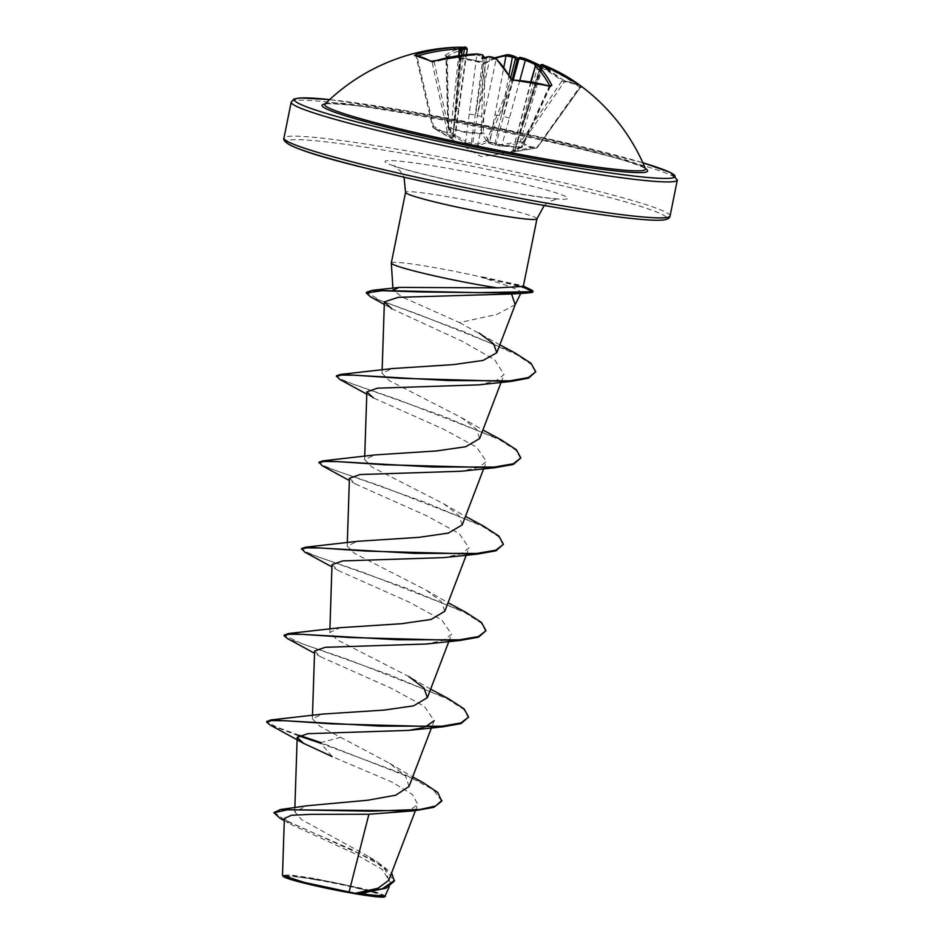 <?xml version="1.0" encoding="UTF-8"?>
<svg xmlns="http://www.w3.org/2000/svg" width="944" height="944" viewBox="0 0 944 944"><rect width="100%" height="100%" fill="white"/><g stroke="black" fill="none" stroke-linecap="round" stroke-linejoin="round"><path stroke-width="0.71" stroke-dasharray="4.72 3.54" d="M495.871 58.257A194.617 81.585 -78.7 0 0 485.122 63.519L483.163 63.425L482.644 62.505L486.608 62.422A196.081 82.199 101.3 0 1 507.636 54.705M539.166 65.018A196.081 177.979 -74.1 0 1 562.624 79.65L566.14 81.432A196.954 79.508 128.2 0 1 574.778 83.414A196.954 79.508 128.2 0 1 582.224 87.084A1.475 1.345 123.4 0 0 582.153 87.037L582.153 87.037A1.475 1.345 123.4 0 0 580.277 87.426A195.479 78.918 -51.8 0 0 572.878 83.78A195.479 78.918 -51.8 0 0 564.3 81.809L562.482 81.042A194.617 176.646 105.9 0 0 535.673 64.782M531.177 81.916L512.981 150.049L522.362 146.462A1.475 0.661 -155.4 0 1 522.386 146.804A1.475 0.661 -155.4 0 1 521.56 147.028A1.475 0.661 -155.4 0 1 521.442 147.016C509.772 146.91 498.845 145.046 488.685 141.411A1.475 0.72 109.3 0 1 488.048 141.989L504.025 146.155L521.123 147.642L511.801 151.252C510.468 151.772 510.987 151.96 513.347 151.807L536.475 148.031C530.363 148.055 525.454 146.332 521.749 142.851L502.621 146.226L494.939 145.329L488.355 142.992L481.759 133.8L465.203 132.502L448.683 128.148L455.421 137.376C456.365 138.733 455.751 139.028 453.58 138.261L449.946 137.234L433.331 127.759L435.809 129.363L448.058 132.939L464.601 142.391L471.988 144.739L478.868 145.624L488.048 141.989A1.475 1.298 -113.1 0 1 486.962 140.408L477.876 144.054L496.166 59.507A194.617 80.924 98 0 1 511.4 79.744L513.229 80.5A195.479 153.695 -26.1 0 1 549.113 86.636L549.915 86.317A194.617 81.585 -78.7 0 0 549.75 85.987M513.465 80.028L488.685 141.411A1.475 0.684 -158.1 0 1 488.579 141.399A1.475 0.684 -158.1 0 1 486.962 140.408L511.4 79.744A1.475 1.168 -28.3 0 0 511.377 78.848L511.377 78.848M417.803 55.908A194.617 176.646 105.9 0 0 416.906 56.18L416.115 56.498A195.479 67.838 71.9 0 1 432.092 62.115L434.051 62.21A194.617 175.985 -67.1 0 1 476.803 55.118L465.734 141.305L449.261 131.865A1.475 0.625 -59.5 0 1 448.058 132.939A1.475 1.381 -93.3 0 1 447.362 132.054C442.972 132.384 438.11 130.673 432.789 126.921L432.659 126.838A1.475 1.475 0 0 0 433.261 127.711A1.475 1.263 -55.3 0 0 433.331 127.759A1.475 0.602 120.4 0 1 433.508 126.319L450.111 135.806L458.642 55.613M432.659 126.838L433.508 126.319L416.906 56.18L416.115 56.498A1.475 1.369 96.5 0 0 414.971 55.46L416.021 56.487L432.659 126.838M435.809 129.363L481.121 156.657L517.277 151.394M324.948 104.123A163.631 10.585 -168.6 0 1 419.879 113.929A163.631 10.585 -168.6 0 1 645.448 168.74M462.277 48.817A194.771 176.941 97.5 0 0 461.699 48.817L460.2 50.103L460.625 48.793L459.398 47.212A146.285 88.217 -148.1 0 0 451.562 47.637A146.285 105.327 173.8 0 1 461.191 47.259M446.606 56.935A194.617 80.924 98 0 1 466.796 49.171L454.772 135.924L447.975 126.697L446.606 56.935L447.279 57.289L448.683 128.148A1.475 1.227 -35.5 0 1 447.975 126.697L448.648 127.334C459.563 131.216 470.49 133.08 481.405 132.927L483.163 63.425A195.479 164.775 55.8 0 0 465.215 59.389A195.479 164.775 55.8 0 0 447.279 57.289L446.606 56.935A1.475 1.263 57 0 0 445.143 55.342L446.488 56.333A196.954 166.014 -124.2 0 1 464.566 58.445A196.954 166.014 -124.2 0 1 482.644 62.505M314.682 879.56A48.427 3.127 11.4 0 0 293.844 876.587A48.427 3.127 11.4 0 0 298.08 881.236A48.427 3.127 11.4 0 0 353.292 893.142A48.427 3.127 11.4 0 0 374.78 892.906A48.427 3.127 11.4 0 0 314.682 879.56M384.715 896.8A51.896 3.351 11.4 0 0 313.302 879.065A51.896 3.351 11.4 0 0 283.176 876.327M385.636 896.127L379.842 893.26L362.708 888.516L313.148 878.25L290.882 875.041L282.504 875.23M515.164 304.676L496.91 314.423L459.516 322.577L402.321 297.077L393.023 290.162L392.905 288.168M391.312 262.998A67.012 4.331 -168.6 0 1 430.287 266.845A67.012 4.331 -168.6 0 1 482.172 277.206L481.593 277.465C509.961 285.973 522.952 291.177 520.557 293.065L513.135 293.903M520.746 293.442L521.112 292.699L532.251 292.392M388.763 880.327L385.317 869.707L369.411 857.01L301.549 819.604L294.74 811.757L307.071 805.763M409.035 786.482L405.542 775.921L389.518 763.248L320.051 726.396L312.37 718.797L322.754 714.065M430.641 689.132L408.858 676.577L337.161 639.82L329.786 632.421L340.182 627.677M444.801 611.275L441.438 601.741L426.275 590.189L354.578 553.444L347.203 546.033L357.587 541.301M462.218 524.899L458.855 515.365L443.704 503.813L371.995 467.068L364.62 459.657L375.016 454.925M479.635 438.523L476.272 428.989L461.109 417.437L389.412 380.692L382.037 373.281L392.421 368.549M499.848 344.831L459.516 322.577M384.302 304.464L391.807 308.806L462.371 341.362L494.644 359.711L504.072 374.567L495.989 380.88L478.478 384.869M366.779 394.132L373.34 397.872L443.727 429.249L476.614 447.185L486.42 461.569L478.466 467.516L461.061 471.245M349.433 478.278L355.912 484.248L426.299 515.625L459.162 533.537L469.003 547.945L461.061 553.892L443.645 557.621M332.017 564.654L338.507 570.636L408.894 602.001L441.768 619.937L451.586 634.321L443.633 640.28L426.228 644.009M314.6 651.03L321.078 657.012L391.465 688.377L424.352 706.313L434.181 720.709L431.561 727.553M425.178 727.022L422.688 727.789M441.768 801.161L433.296 789.703L405.755 775L320.783 743.329L332.17 756.581L392.539 782.34L412.587 794.636L417.779 804.418L410.64 809.622L394.852 812.784M284.368 818.448L291.023 824.466L352.914 852.786L382.037 869.259L390.71 882.864L382.804 888.882L365.647 892.8M340.855 737.229L320.925 742.609L423.065 782.635M274.031 812.017L284.191 819.663L377.399 861.966L391.607 872.87M280.167 818.365L351.38 849.388L383.807 866.946L394.356 881.082M482.172 277.206L522.41 285.595L523.33 286.41M299.331 735.293L276.002 726.821L266.845 721.688M448.376 698.678L347.38 659.278L302.599 643.95L284.262 635.3M465.793 612.302L362.685 572.194L318.045 556.854L305.62 551.756L301.643 548.547M483.21 525.926L380.09 485.806L335.462 470.466L323.037 465.38L319.06 462.159M500.627 439.538L397.507 399.43L352.879 384.09L340.454 378.992L336.477 375.783M514.74 352.82L419.608 314.812L380.408 300.452L366.473 292.286M298.41 735.754L269.854 724.827M468.436 717.759L463.74 709.404L447.491 699.008L390.32 675.066L287.271 638.451M485.853 631.383L481.157 623.028L464.92 612.644L407.749 588.69L304.688 552.075M503.27 544.995L498.574 536.64L482.325 526.256L425.154 502.302L322.105 465.687M520.687 458.631L515.99 450.276L499.754 439.88L442.583 415.926L339.521 379.311M535.602 372.455L531.283 364.396L516.344 354.472L464.389 331.875L370.296 296.664M482.242 276.852A64.935 4.201 -168.6 0 1 531.26 289.902M481.593 277.465A64.935 4.201 -168.6 0 1 532.805 292.003M518.044 58.28A146.285 47.471 -125.2 0 1 519.778 59.283A146.285 23.966 148.2 0 0 519.613 57.501A196.246 82.753 105.2 0 1 520.769 57.501M566.14 81.432A1.475 1.31 97.1 0 0 565.55 81.184L574.424 83.225L581.091 86.14A1.475 0.614 -53.1 0 0 579.628 87.084L580.277 87.426L579.628 87.084L536.475 148.031A1.475 1.286 -89.8 0 0 537.313 147.417L536.829 146.827L517.642 150.167L542.788 66.387A194.617 175.985 -67.1 0 1 579.628 87.084M519.837 80.393L502.019 144.68L502.621 146.226M495.116 57.726L485.664 62.528A1.475 1.251 -121.6 0 0 485.122 63.519L483.387 132.738A1.475 1.239 -34.3 0 1 481.759 133.8A1.475 0.696 89.5 0 1 481.405 132.927L483.387 132.738L489.865 141.919L503.872 67.071M484.52 57.619L485.181 58.894L487.116 57.761A194.771 174.746 -59.4 0 1 489.853 57.796L496.166 59.507A1.475 1.298 -47.9 0 0 495.824 58.221M535.354 66.198C534.528 65.396 535.366 65.325 537.856 65.997A194.771 174.746 -59.4 0 1 540.393 66.859L541.301 68.475L541.467 66.894A194.771 82.128 -74.8 0 0 540.405 66.068L522.929 123.192L525.714 123.782M509.064 74.788L501.311 115.911L494.798 143.984L502.019 144.68L521.076 141.281L522.728 142.284C526.363 145.742 531.224 147.453 537.313 147.417L580.277 87.426M540.711 65.549A1.475 1.322 127.2 0 0 540.405 66.068L514.563 150.804L537.856 65.997A1.475 0.637 -71.6 0 1 538.764 64.912M550.14 69.974L541.301 68.475L541.596 67.425L514.551 150.769A1.475 1.451 -113.2 0 1 513.737 151.701L513.737 151.701A1.475 1.451 -113.2 0 1 513.347 151.807A1.475 0.909 85.2 0 0 514.055 150.757L512.981 150.049A1.475 1.298 -109.1 0 1 512.144 151.182L512.144 151.182A1.475 1.298 -109.1 0 1 511.801 151.252M488.355 142.992A1.475 1.251 -36.7 0 0 489.865 141.919L494.798 143.984L494.939 145.329A1.475 1.097 -58.6 0 0 496.107 144.279L513.229 79.78M460.625 48.793A194.771 79.933 94.2 0 1 461.852 48.781L452.849 136.892L463.551 54.964M451.562 47.637L460.2 50.103L460.318 49.159L455.799 108.371L452.884 108.407M434.063 61.183L449.261 131.865L447.362 132.054L432.092 62.115A1.475 1.298 119.5 0 0 431.502 61.266L431.479 61.254M490.278 56.723L477.404 115.687L472.614 143.677L471.304 143.382L483.222 56.298A194.771 79.933 94.2 0 1 484.343 57.136M549.573 86.105A1.475 0.684 -74.6 0 0 549.113 86.636L549.915 86.317A1.475 1.18 153.2 0 1 550.069 86.069M510.728 77.679L501.311 115.911L494.892 114.767M509.512 118.083L503.223 116.348L512.297 79.485M540.405 66.068L542.788 66.387A1.475 0.625 -68.3 0 1 543.85 65.242M582.236 87.096L580.359 87.532L537.455 147.441A1.475 1.475 0 0 1 536.522 148.031L517.288 151.382L517.642 150.167L514.551 150.769M520.097 123.629A4.921 0.649 -165.1 0 1 519.719 123.251A4.921 0.649 -165.1 0 1 522.61 123.404L540.865 67.402M530.717 81.845L512.981 150.049M445.143 55.342A196.081 81.538 -82 0 1 465.486 47.507A1.475 1.333 83.5 0 1 466.796 49.171L467.256 49.112M458.501 108.548L456.117 108.194L461.05 49.171M460.153 49.595L452.849 136.892A1.475 1.475 0 0 0 452.967 137.6L452.967 137.6A1.475 1.416 -23.5 0 0 453.58 138.261A1.475 0.944 111.8 0 1 453.368 136.904L454.772 135.924L455.091 136.927L466.489 54.634M460.566 47.2A1.475 1.345 90.4 0 1 461.852 48.781L462.277 48.852M449.946 137.234A1.475 0.602 118.6 0 1 450.111 135.806L452.967 137.6A1.475 1.416 -23.5 0 1 452.86 136.892M486.443 58.103L477.404 115.687A4.921 0.755 -167.9 0 1 483.706 117.422M478.868 145.624A1.475 1.31 -110 0 1 477.876 144.054L472.614 143.677L471.988 144.739A1.475 1.133 -90.4 0 1 471.304 143.382L465.734 141.305A1.475 0.625 -61.3 0 1 464.601 142.391M477.334 53.891L476.803 55.118L483.222 56.298A1.475 1.31 -54 0 0 482.738 55M469.085 114.106A4.921 0.614 -172.5 0 1 475.505 115.251L484.543 57.678M455.421 137.376A1.475 1.251 -37.8 0 1 454.937 137.022L454.937 137.022A1.475 1.251 -37.8 0 1 454.772 135.924M521.076 141.281L521.749 142.851A1.475 1.345 -47.3 0 0 522.728 142.284L564.3 81.809A1.475 1.31 97.1 0 1 565.55 81.184L562.766 79.697L521.076 141.281M549.915 86.317L522.362 146.462A1.475 1.298 -112.1 0 1 521.123 147.642L549.113 86.636M562.624 79.65L563.592 80.252M447.279 57.289A1.475 0.661 -86.4 0 0 446.713 56.262L464.814 58.386L485.676 62.516A1.475 1.251 -121.6 0 1 486.608 62.422M541.514 65.879L541.467 66.894M455.091 136.927L448.105 127.735A1.475 1.475 0 0 1 447.834 126.909L445.934 56.144L446.713 56.262A1.475 0.661 -86.4 0 0 446.488 56.333M540.393 66.859L539.756 65.679L540.428 65.478M488.178 56.687L487.116 57.761M519.778 59.283L516.321 59.684M481.924 58.316L485.181 58.894M325.102 103.982A166.085 10.738 -168.6 0 1 418.64 114.861A166.085 10.738 -168.6 0 1 645.366 168.551M329.657 99.616A194.004 12.543 -168.6 0 1 407.513 110.944A194.004 12.543 -168.6 0 1 642.852 162.757M291.2 102.129A196.954 12.732 -168.6 0 1 405.743 113.422A196.954 12.732 -168.6 0 1 677.332 179.985M553.774 207.125A194.004 12.543 11.4 0 0 650.192 209.592A194.004 12.543 11.4 0 0 399.088 152.692A194.004 12.543 11.4 0 0 286.646 140.975M670.087 215.952A196.954 12.732 11.4 0 0 398.498 149.388A196.954 12.732 11.4 0 0 283.943 138.084M536.947 218.843A67.012 4.331 11.4 0 0 444.53 196.199A67.012 4.331 11.4 0 0 405.554 192.352M513.619 192.989A93.279 6.03 11.4 0 0 559.981 194.181A93.279 6.03 11.4 0 0 439.243 166.828A93.279 6.03 11.4 0 0 392.893 165.637A93.279 6.03 11.4 0 0 513.619 192.989M581.091 86.14A196.081 177.319 112.9 0 0 578.047 83.91M435.774 129.34L433.261 127.711A1.475 1.263 -55.3 0 1 432.789 126.921L416.115 56.498M645.613 169.047C648.021 164.032 516.722 130.779 418.723 114.885C362.484 104.572 321.29 102.471 324.677 104.336M642.84 162.734L537.396 136.408L407.419 110.932L329.68 99.592M374.78 892.906A393.908 393.908 0 0 0 293.844 876.587M544.216 205.473L549.963 201.261L558.27 198.688C558.152 199.467 543.012 197.508 512.863 192.8C465.97 185.26 397.743 168.504 393.707 165.507L400.374 171.1L404.044 177.212M415.372 810.707L417.779 804.418M294.74 811.757L294.87 807.675M312.37 718.797L312.476 715.517M448.837 641.519L451.586 634.321M329.786 632.421L329.893 629.141M466.253 555.143L469.003 547.945M347.203 546.033L347.309 542.765M483.67 468.767L486.42 461.569M364.62 459.657L364.726 456.377M501.087 382.391L504.072 374.579M382.037 373.281L382.143 370.001M390.71 882.864L389.235 886.723M369.411 857.01L377.399 861.966M389.518 763.248L412.693 776.912M284.297 820.655L291.023 824.466M426.275 590.189L448.058 602.744M443.704 503.813L465.475 516.368M461.109 417.437L482.891 429.992M355.912 484.248L349.363 480.52M338.507 570.636L331.946 566.896M321.078 657.012L314.529 653.272M522.41 285.595L523.389 286.079M541.549 67.992L514.563 150.804A1.475 1.475 0 0 1 513.737 151.701L514.468 150.851M550.517 86.116L522.386 146.804A1.475 1.475 0 0 1 521.607 147.559L512.344 150.592M452.896 137.092L461.592 55.212M539.307 65.065L562.766 79.697"/><path stroke-width="1.42" d="M645.507 168.941L645.448 168.74A163.631 10.585 -168.6 0 1 550.34 159.831A163.631 10.585 -168.6 0 1 324.948 104.123L324.819 104.277M645.448 168.74A196.954 196.954 0 0 0 578.047 83.91A196.081 177.319 112.9 0 0 543.968 65.289L542.293 65.077A196.246 82.753 105.2 0 1 543.237 65.809A146.285 101.586 168.6 0 1 550.14 69.974A146.285 91.957 -152.9 0 0 541.254 65.761A196.246 176.068 120.6 0 0 538.989 64.983L537.219 65.124A196.081 82.199 101.3 0 1 551.898 85.397L550.175 86.27A196.954 154.851 153.9 0 0 532.463 82.329A196.954 154.851 153.9 0 0 514.02 80.098L510.421 78.305A1.475 1.168 -28.3 0 1 511.377 78.848L513.465 80.028M510.421 78.305A196.081 81.538 -82 0 0 495.081 57.914L490.278 56.723M490.62 56.723A196.246 176.068 120.6 0 0 488.178 56.687A146.285 34.102 149.4 0 0 481.924 58.316A146.285 37.335 -124.3 0 1 483.021 55.519A196.246 80.535 -85.8 0 0 482.018 54.776L477.487 53.938A196.081 177.319 112.9 0 0 434.417 61.089L430.523 61.171A196.954 68.346 -108.1 0 0 414.44 55.519L415.95 54.587A196.081 177.979 -74.1 0 1 458.737 47.33L460.483 47.2A1.475 1.345 90.4 0 0 460.483 47.2A196.246 80.535 -85.8 0 0 459.575 47.2A196.246 80.535 -85.8 0 0 459.398 47.212M461.191 47.259A146.285 105.327 173.8 0 1 461.38 47.259C462.985 47.448 463.091 47.967 461.699 48.817M466.796 49.171L464.401 48.84A1.475 0.614 -89 0 0 463.811 47.283L465.486 47.507M412.693 776.912L423.065 782.635L437.792 792.5L441.768 801.161L433.827 807.321L414.416 810.79L368.903 814.259L310.895 814.33L291.448 815.286L284.368 818.448L282.504 875.23L283.176 876.327A51.896 3.351 11.4 0 0 354.673 893.626A51.896 3.351 11.4 0 0 384.715 896.8L389.235 886.723M282.575 875.418L304.416 882.439L355.239 893.295L377.954 888.28L388.763 880.327L415.372 810.707M393.023 290.162L399.206 287.401L497.559 287.861A67.012 4.331 -168.6 0 1 483.729 285.643A67.012 4.331 -168.6 0 1 391.312 263.069A67.012 4.331 -168.6 0 1 391.312 262.998L405.554 192.352A67.012 4.331 11.4 0 0 497.972 214.996A67.012 4.331 11.4 0 0 536.947 218.843L544.216 205.473M384.302 304.464L370.296 296.664L366.331 293.006L381.895 290.705L420.823 291.956L526.315 293.112L511.577 293.997L515.164 304.676L520.746 293.442M368.903 814.259L349.091 891.868M441.91 800.441L435.55 806.023L420.021 809.48L370.319 811.191L280.274 809.574L307.071 805.763L367.688 800.241L395.701 795.214L409.035 786.482L431.561 727.553M266.845 721.688L270.834 719.942L322.754 714.065L384.291 710.077L413.566 705.852L427.384 697.663L424.021 688.117L408.858 676.577M284.262 635.3L288.262 633.566L340.182 627.677L401.696 623.701L430.983 619.465L444.801 611.275L466.253 555.143M331.946 566.896L304.688 552.075L301.643 548.547L305.667 547.19L357.587 541.301L419.101 537.325L448.4 533.089L462.218 524.899L483.67 468.767M349.363 480.52L322.105 465.687L319.06 462.159L323.096 460.814L375.016 454.925L436.517 450.937L465.817 446.713L479.635 438.523L501.087 382.391M366.779 394.132L339.521 379.311L336.477 375.783L340.501 374.438L392.421 368.549L453.84 364.573L483.127 360.407L496.839 352.702L493.582 343.84L479.115 333.055M511.577 293.997L398.297 297.313L384.385 301.856L391.807 308.806M336.335 376.503L341.162 375.087L354.342 375.193L400.693 378.284L510.775 381.459L478.478 384.869L377.447 388.173L366.85 391.89L373.34 397.872M318.919 462.879L323.827 461.463L337.256 461.581L384.35 464.743L494.951 467.717L461.061 471.245L360.03 474.549L349.433 478.278L347.309 542.765M301.502 549.266L306.411 547.839L319.827 547.957L366.921 551.119L477.522 554.093L443.645 557.621L342.613 560.925L332.017 564.654L329.893 629.141M314.529 653.272L287.271 638.451L284.085 635.642L288.994 634.226L302.422 634.344L349.516 637.495L460.117 640.469L426.228 644.009L325.22 647.301L314.6 651.03L312.476 715.517M434.181 720.709L425.178 727.022M422.688 727.789L408.811 730.385L307.791 733.677L297.183 737.406L303.673 743.388L332.17 756.581M391.607 872.87L394.356 881.082L385.86 888.269L358.508 893.685L385.482 896.281M280.274 809.574L273.89 812.737L280.167 818.365L284.297 820.655M394.498 880.363L382.45 888.752L355.239 893.295M299.331 735.293L320.925 742.609L320.783 743.329L298.41 735.754M414.416 810.79L287.519 809.822L273.89 812.737M366.26 892.717L355.451 893.284M358.508 893.685L359.393 893.579M536.947 218.843L523.318 286.41L497.559 287.861M270.834 719.942L380.031 726.125L442.016 726.207L461.014 722.915L468.59 717.039L464.07 708.85L448.376 698.678L430.641 689.132M288.262 633.566L397.448 639.749L459.433 639.831L478.431 636.539L486.007 630.663L481.487 622.474L465.793 612.302L448.058 602.744M305.667 547.19L414.864 553.373L476.85 553.444L495.86 550.163L503.423 544.275L498.904 536.086L483.21 525.926L465.475 516.368M323.096 460.814L432.281 466.997L494.255 467.068L513.265 463.787L520.84 457.911L516.321 449.71L500.627 439.538L482.891 429.992M340.501 374.438L447.987 380.526L509.913 380.833L528.428 377.541L535.744 371.735L530.976 363.263L514.74 352.82L499.848 344.831M366.331 293.006L366.473 292.286L372.278 290.327L478.596 292.64L532.392 291.672L532.251 292.392L526.315 293.112M303.673 743.388L269.854 724.827L266.668 722.018L271.577 720.602L284.994 720.72L332.076 723.871L442.689 726.856L461.109 723.564L468.59 717.039M460.117 640.469L478.525 637.176L486.007 630.663M477.522 554.093L495.942 550.8L503.423 544.275M494.951 467.717L513.359 464.424L520.84 457.911M510.775 381.459L528.569 378.155L535.744 371.735M523.389 286.079L531.26 289.902A64.935 4.201 -168.6 0 1 532.947 291.283A64.935 4.201 -168.6 0 1 532.392 291.672L522.752 286.787M532.947 291.283L532.805 292.003A64.935 4.201 -168.6 0 1 532.251 292.392M507.636 54.705L512.155 55.543A1.475 0.614 -71.6 0 1 512.262 55.554L509.229 54.799L512.262 55.554A1.475 0.614 -71.6 0 1 512.403 57.041L505.984 55.861A1.475 1.333 -96.1 0 1 507.14 54.658L507.14 54.658A1.475 1.333 -96.1 0 1 507.636 54.705M495.116 57.726L507.14 54.658L514.445 56.321A146.285 47.471 -125.2 0 1 518.044 58.28M520.769 57.501L525.218 58.693A1.475 0.614 111.7 0 1 525.301 58.705A1.475 0.614 111.7 0 1 525.348 60.251L519.047 58.54A1.475 1.333 -89.1 0 1 520.356 57.419L520.356 57.419A1.475 1.333 -89.1 0 1 520.769 57.501M513.229 79.78L519.047 58.54A194.771 82.128 -74.8 0 0 517.749 58.552L516.321 59.684L514.964 57.914A194.771 176.941 97.5 0 0 512.403 57.041L509.064 74.788M482.018 54.776A1.475 1.31 -54 0 1 482.738 55L484.52 57.619M537.219 65.124A1.475 1.298 132.6 0 0 535.354 66.198L530.717 81.845M461.852 48.781L459.362 48.982A1.475 0.59 -92.2 0 0 458.737 47.33M517.749 58.552L519.613 57.501M514.445 56.321L514.964 57.914M542.293 65.077A1.475 1.322 127.2 0 0 540.711 65.549M543.237 65.809L541.467 66.894M540.428 65.478L541.254 65.761M461.569 47.259A196.246 178.286 -82.5 0 1 463.787 47.283A1.475 0.614 -89 0 0 463.787 47.283C465.38 46.645 466.525 47.247 467.256 49.112L466.489 54.634M551.898 85.397A1.475 1.18 153.2 0 0 550.069 86.069M463.811 47.283L461.38 47.259M550.175 86.27A1.475 0.684 -74.6 0 0 549.915 86.034L549.915 86.034A1.475 0.684 -74.6 0 0 549.573 86.105M514.02 80.098L550.517 86.116L549.974 86.624M460.566 47.2A1.475 1.345 90.4 0 0 460.519 47.2L462.277 48.852L461.592 55.212M495.081 57.914A1.475 1.298 -47.9 0 1 495.824 58.221L488.744 56.699M416.776 55.72L415.95 54.587M430.523 61.171A1.475 1.298 119.5 0 1 431.502 61.266L414.971 55.46A1.475 1.369 96.5 0 0 414.44 55.519M482.738 55L477.487 53.938M645.366 168.551A166.085 10.738 -168.6 0 1 551.06 161.459A166.085 10.738 -168.6 0 1 383.335 126.343A166.085 10.738 -168.6 0 1 325.102 103.982M642.852 162.757A194.004 12.543 -168.6 0 1 562.187 165.377A194.004 12.543 -168.6 0 1 337.751 116.749A194.004 12.543 -168.6 0 1 329.657 99.616M670.087 215.952C669.78 218.465 666.83 219.869 661.26 220.141C655.396 220.471 646.121 219.976 633.424 218.666C612.963 216.542 586.436 212.695 553.857 207.149C496.556 197.39 426.535 182.983 373.777 170.085C310.942 155.111 281.005 144.444 283.943 138.084A196.954 12.732 11.4 0 0 555.532 204.647A196.954 12.732 11.4 0 0 670.087 215.952L677.332 179.985A196.954 12.732 -168.6 0 1 562.789 168.681A196.954 12.732 -168.6 0 1 291.2 102.129L293.962 99.026L300.015 97.928L329.68 99.592M286.646 140.975A194.004 12.543 11.4 0 0 553.774 207.125M512.344 55.613A196.246 178.286 -82.5 0 1 514.032 56.18M525.218 58.693A196.081 177.979 -74.1 0 1 539.166 65.018M535.673 64.782A194.617 176.646 105.9 0 0 525.348 60.251L519.837 80.393M517.371 58.894L512.297 79.485M510.728 77.679L515.471 58.469M503.872 67.071L505.984 55.861A194.617 81.585 -78.7 0 0 495.871 58.257M463.551 54.964L464.401 48.84A194.771 176.941 97.5 0 0 462.277 48.817M458.642 55.613L459.362 48.982A194.617 176.646 105.9 0 0 417.803 55.908M549.75 85.987A194.617 81.585 -78.7 0 0 535.354 66.198L531.177 81.916M460.519 47.2L459.575 47.2A196.954 196.954 0 0 0 324.948 104.123M392.905 288.168L391.312 263.069M283.943 138.084L291.2 102.129M294.87 807.675L297.183 737.406M427.384 697.663L448.837 641.519M364.726 456.377L366.85 391.89M382.143 370.001L384.385 301.856M496.839 352.702L515.412 304.121M405.554 192.352L404.044 177.212M399.206 287.401L372.278 290.327M408.811 730.385L442.689 726.856M266.668 722.018L266.81 721.299M284.085 635.642L284.227 634.923M642.84 162.734L670.441 172.516L677.332 179.985M519.483 57.419L525.301 58.705L539.307 65.065M540.039 65.702C541.36 64.31 542.647 64.168 543.921 65.266L578.047 83.91M540.806 65.584L538.882 64.924C537.891 64.003 536.605 64.263 535.012 65.702M511.377 78.848L495.824 58.221M431.502 61.266L477.334 53.891"/></g></svg>
